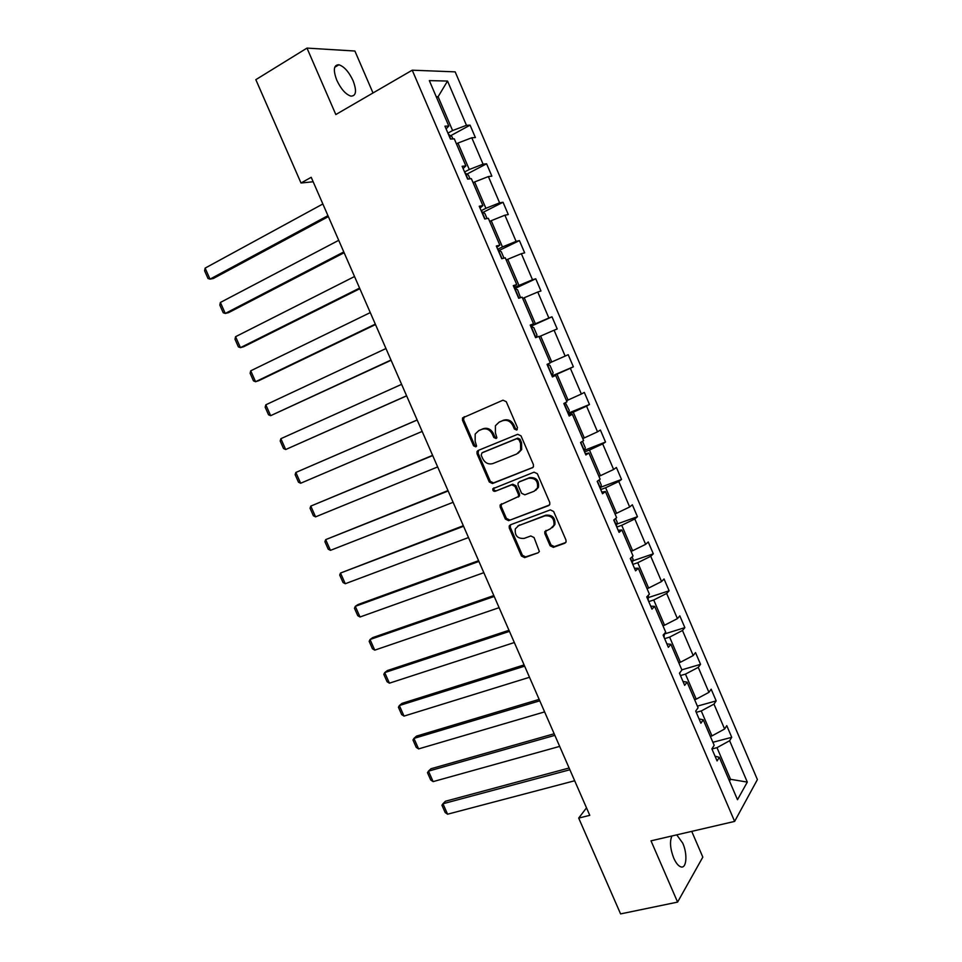 <?xml version="1.0" encoding="UTF-8"?>
<svg xmlns="http://www.w3.org/2000/svg" width="962" height="962" viewBox="0 0 962 962"><rect width="100%" height="100%" fill="white"/><g stroke="black" fill="none" stroke-linecap="round" stroke-linejoin="round"><path stroke-width="1.44" d="M516.654 430.05L517.484 427.705L506.265 401.695L502.982 400.192L462.506 417.965L462.481 420.262L473.557 445.779L475.805 446.837L476.587 446.091L475.144 441.233L475.18 434.054L478.739 430.651L481.998 429.292C486.435 427.994 489.886 429.605 492.352 434.127L493.795 437.457L496.055 438.516L496.873 437.734L495.418 432.852L495.418 425.733L499.11 422.162L502.429 420.779C506.938 419.456 510.425 421.067 512.902 425.637L514.357 428.992L516.654 430.05M671.945 835.978C669.564 841.353 670.165 848.737 673.737 858.116C675.889 862.902 678.186 865.8 680.651 866.786C686.567 869.323 687.794 854.208 682.719 843.109L676.743 834.86M353.066 80.652C348.857 71.789 344.143 66.498 338.913 64.767C333.67 64.815 332.972 69.986 336.808 80.279C341.041 89.153 345.743 94.432 350.914 96.128C356.18 96.056 356.902 90.897 353.066 80.652M550.096 545.743L553.366 547.342L564.742 543.265L566.065 541.919L565.969 540.031L553.643 511.483L550.348 509.896L510.413 524.819L509.211 525.998L509.271 528.006L521.44 556.036L524.663 557.623L538.107 552.801L539.369 551.539L534.054 537.554L530.808 535.966L524.134 538.407C517.532 538.804 514.598 535.618 515.343 528.847L518.602 525.637L544.889 515.86C551.491 515.355 554.497 518.494 553.92 525.288L550.468 528.763L544.769 531.661L544.841 533.609L550.096 545.743L551.046 544.997L554.316 546.596L565.776 542.496M373.003 92.965L354.894 51.022L306.986 48.1L335.822 114.55L412.229 70.19L734.631 821.404L651.009 840.836L677.597 902.103L620.586 913.9L578.691 818.085L589.778 815.343L311.207 177.297L301.01 183.008L313.155 181.758M306.986 48.1L255.832 79.666L301.01 183.008M532.214 467.917L533.453 466.678L533.405 464.598L520.995 435.822L517.7 434.295L478.138 450.469L477.02 451.551L477.02 453.751L489.285 481.998L492.496 483.525L532.888 467.508M537.349 473.725L549.723 502.392L549.795 504.377L548.508 505.663L508.609 520.646L505.387 519.083L500.168 507.058L500.132 504.99L518.518 496.5L518.47 494.456L514.983 486.387L511.736 484.836L495.105 491.317C493.362 491.426 492.604 490.572 492.845 488.756L534.054 472.174L537.349 473.725M677.597 902.103L702.825 857.118L691.726 831.384M715.031 756.204L719.323 757.322L717.075 760.942L711.892 748.869L714.177 745.309L703.246 719.792L700.901 723.22L695.706 711.098L698.075 707.743L687.096 682.13L684.667 685.353L679.449 673.184L681.914 670.021L670.899 644.312L668.362 647.33L663.119 635.112L665.692 632.154L654.629 606.349L651.995 609.162L646.741 596.897L649.398 594.143L638.299 568.229L635.569 570.839L630.29 558.525L633.044 555.976L621.897 529.966L619.071 532.371L613.768 520.009L616.63 517.664L605.435 491.546L602.513 493.746L597.198 481.325L600.144 479.196L588.9 452.982L585.882 454.966L580.543 442.496L583.597 440.584L572.318 414.249L569.191 416.029L563.828 403.511L566.979 401.815L555.651 375.372L552.441 376.936L547.053 364.37L550.3 362.89L538.924 336.351L535.606 337.686L530.206 325.072L533.549 323.809L522.138 297.162L518.71 298.28L513.287 285.618L516.738 284.572L505.278 257.816L501.755 258.718L496.308 246.007L499.855 245.166L488.347 218.314L484.728 218.987L479.244 206.229L482.912 205.615L471.356 178.655L467.628 179.112L462.133 166.294L465.885 165.909L454.28 138.829L450.457 139.057L444.937 126.19L448.797 126.034L429.329 80.604L447.534 81.061L466.462 125.313L470.081 125.156L475.384 137.554L471.789 137.77L483.068 164.153L486.592 163.793L491.871 176.142L488.383 176.563L499.615 202.838L503.042 202.26L508.297 214.562L504.906 215.199L516.089 241.378L519.42 240.596L524.663 252.85L521.356 253.691L532.503 279.762L535.75 278.776L540.957 290.981L537.758 292.027L548.857 318.001L551.996 316.811L557.202 328.968L554.088 330.219L565.139 356.084L568.193 354.689L573.376 366.799L570.346 368.266L581.373 394.023L584.319 392.424L589.478 404.497L586.555 406.156L597.534 431.818L600.396 430.026L605.531 442.039L602.693 443.903L613.624 469.468L616.401 467.472L621.524 479.449L618.782 481.505L629.665 506.974L632.347 504.785L637.445 516.702L634.8 518.963L645.646 544.336L648.232 541.943L653.306 553.823L650.745 556.276L661.555 581.553L664.057 578.968L669.119 590.8L666.642 593.458L677.416 618.626L679.821 615.848L684.86 627.633L682.479 630.483L693.205 655.555L695.526 652.585L700.54 664.333L698.256 667.363L708.934 692.351L711.171 689.189L716.173 700.889L713.972 704.112L724.614 729.004L726.755 725.649L731.733 737.313L729.617 740.728L747.306 782.094L737.493 799.711L719.323 757.322M412.229 70.19L455.17 71.861L757.395 779.581L734.631 821.404M696.235 712.337L701.262 710.954L711.952 735.906L710.329 736.339M711.952 735.906L724.614 729.004M701.262 710.954L713.972 704.112M699.049 718.915L703.246 719.792M680.471 675.564L685.473 674.109L696.211 699.158L694.588 699.614M696.211 699.158L708.934 692.351M685.473 674.109L698.256 667.363M682.996 681.481L687.096 682.13M664.646 638.66L669.624 637.121L680.399 662.265L678.799 662.746M680.399 662.265L693.205 655.555M669.624 637.121L682.479 630.483M666.882 643.891L670.899 644.312M648.761 601.599L653.727 599.987L664.538 625.228L662.938 625.733M664.538 625.228L677.416 618.626M653.727 599.987L666.642 593.458M650.709 606.168L654.629 606.349M632.804 564.405L637.758 562.722L648.616 588.059L647.017 588.588M648.616 588.059L661.555 581.553M637.758 562.722L650.745 556.276M634.475 568.289L638.299 568.229M616.798 527.056L621.729 525.3L632.623 550.745L631.036 551.286M632.623 550.745L645.646 544.336M621.729 525.3L634.8 518.963M618.169 530.266L621.897 529.966M600.733 489.574L605.627 487.746L616.57 513.275L614.995 513.852M616.57 513.275L629.665 506.974M605.627 487.746L618.782 481.505M601.803 492.087L605.435 491.546M584.595 451.948L589.478 450.036L600.456 475.673L598.893 476.274M600.456 475.673L613.624 469.468M589.478 450.036L602.693 443.903M585.377 453.763L588.9 452.982M568.398 414.177L573.256 412.181L584.283 437.914L582.719 438.54M584.283 437.914L597.534 431.818M573.256 412.181L586.555 406.156M568.879 415.295L572.318 414.249M552.14 376.25L556.986 374.182L568.049 400.024L566.486 400.673M568.049 400.024L581.373 394.023M556.986 374.182L570.346 368.266M552.32 376.659L555.651 375.372M539.093 336.724L540.644 336.039L551.755 361.977L550.192 362.65M551.755 361.977L565.139 356.084M540.644 336.039L554.088 330.219M522.691 298.46L524.23 297.739L535.389 323.785L530.579 325.95M535.389 323.785L548.857 318.001M524.23 297.739L537.758 292.027M530.351 325.421L533.549 323.809M506.228 260.041L507.756 259.295L518.963 285.437L514.165 287.686M518.963 285.437L532.503 279.762M507.756 259.295L521.356 253.691M513.636 286.435L516.738 284.572M489.694 221.464L491.221 220.695L502.465 246.945L497.703 249.266M502.465 246.945L516.089 241.378M491.221 220.695L504.906 215.199M496.861 247.294L499.855 245.166M473.1 182.744L474.627 181.95L485.906 208.297L481.168 210.702M485.906 208.297L499.615 202.838M474.627 181.95L488.383 176.563M480.014 207.996L482.912 205.615M456.445 143.867L457.96 143.049L469.288 169.504L464.574 171.982M469.288 169.504L483.068 164.153M457.96 143.049L471.789 137.77M463.095 168.542L465.885 165.909M436.604 97.571L438.107 96.717L452.597 130.555L447.907 133.117M452.597 130.555L466.462 125.313M447.534 81.061L438.107 96.717L436.243 96.717M586.507 807.852L578.691 818.085M729.509 781.084L730.543 779.304L716.991 747.654L711.94 748.977M728.919 779.713L730.543 779.304L747.306 782.094M446.115 128.932L448.797 126.034M716.991 747.654L729.617 740.728M450.637 135.738L470.081 125.156M466.907 174.122L486.592 163.793M483.092 212.349L503.042 202.26M499.206 250.433L519.42 240.596M515.223 288.384L535.75 278.776M531.156 326.19L551.996 316.811M552.368 375.757L573.376 366.799M568.626 413.035L589.478 404.497M584.788 450.168L605.531 442.039M600.877 487.181L621.524 479.449M616.895 524.074L637.445 516.702M632.828 560.834L653.306 553.823M648.689 597.462L669.119 590.8M664.489 633.958L684.86 627.633M681.842 669.841L700.54 664.333M697.39 706.132L716.173 700.889M712.878 742.291L731.733 737.313M517.255 429.605L515.379 428.439L513.936 425.084C511.459 420.538 507.96 418.927 503.463 420.238L502.429 420.779M499.17 422.138L503.463 420.238M478.872 430.579L483.068 428.751C487.493 427.453 490.933 429.064 493.398 433.573L494.841 436.892L496.669 438.059M464.261 416.654L463.564 419.733L474.627 445.214L476.406 446.38M478.583 450.288L478.09 453.174L490.331 481.373L493.53 482.9L533.008 467.388M519.023 439.778L516.714 438.708L481.986 452.861L481.192 455.158L482.708 458.633C485.137 463.119 488.564 464.742 492.989 463.516L516.774 453.98L520.646 450.156L520.55 443.314L519.023 439.778L520.033 439.213L517.736 438.143L516.714 438.708M482.744 452.441L517.736 438.143M518.169 453.222L521.657 449.567L521.56 442.748L520.55 443.314M520.033 439.213L521.56 442.748M549.434 505.002L508.609 520.646M501.503 503.763L501.19 506.385L506.409 518.398L509.619 519.961M518.314 497.041L519.528 495.851L519.468 493.795L515.993 485.75L512.746 484.211L495.105 491.317M494.059 487.806L493.879 488.119C493.638 489.935 494.396 490.788 496.139 490.668M534.126 491.257L537.481 487.902C538.215 480.952 535.233 477.753 528.523 478.294L519.24 481.914L518.025 483.116L518.073 485.185L521.572 493.265L524.831 494.817L534.126 491.257M535.714 490.331L538.455 487.265C539.189 480.327 536.219 477.128 529.521 477.669L528.523 478.294M519.564 481.709L529.521 477.669M546.031 530.387L545.803 532.888L551.046 544.997M552.38 527.597L554.87 524.579C555.447 517.797 552.441 514.67 545.851 515.175L544.889 515.86M517.857 525.973L545.851 515.175M510.521 524.771L510.281 527.308L522.426 555.29L525.637 556.878L538.107 552.801M452.922 138.913L451.972 136.688L448.436 134.367M327.958 215.644L210.017 279.136L205.122 268.109L322.859 203.98M205.122 268.109L204.605 270.803L208.02 278.511L210.017 279.136L213.372 278.475L328.379 216.618M470.021 178.812L468.47 175.192L465.007 173.016M343.795 251.936L225.264 313.444L220.382 302.465L338.72 240.32M220.382 302.465L219.829 305.086L223.232 312.758L225.264 313.444L228.547 312.662L344.143 252.729M487.049 218.554L484.908 213.54L481.517 211.508M359.584 288.095L240.44 347.643L235.582 336.7L354.533 276.527M235.582 336.7L234.993 339.237L238.384 346.885L240.44 347.643L243.663 346.741L359.848 288.708M484.403 218.254L483.898 217.075M504.016 258.141L501.274 251.743L497.955 249.855M375.312 324.134L255.567 381.722L250.733 370.815L370.274 312.59M250.733 370.815L250.108 373.268L253.487 380.892L255.567 381.722L258.742 380.699L375.505 324.555M500.829 256.577L500.336 255.399M520.538 297.679L517.592 289.802L514.333 288.059M390.993 360.028L270.647 415.68L265.825 404.81L385.966 348.533M265.825 404.81L265.163 407.191L268.542 414.79L270.647 415.68L391.101 360.281M517.195 294.745L516.702 293.578M536.291 337.409L536.952 334.98L533.838 327.705L530.639 326.106M406.601 395.791L285.678 449.531L280.868 438.696L401.599 384.343M280.868 438.696L280.183 440.993L283.537 448.557L285.678 449.531L406.637 395.863M533.501 332.768L532.996 331.601M417.159 419.973L295.851 472.45L417.183 420.021M547.546 364.141L550.023 365.464L553.126 372.715L552.092 376.13M422.162 431.421L300.649 483.249L298.485 482.215L295.142 474.675L295.851 472.45L300.649 483.249M549.747 370.647L549.242 369.492M432.599 455.339L310.798 506.096L432.696 455.567M565.355 402.693L569.239 410.305L568.253 413.84M437.662 466.931L315.572 516.859L313.384 515.764L310.041 508.249L310.798 506.096L315.572 516.859M565.921 408.381L565.415 407.227M447.991 490.584L325.685 539.634L448.16 490.981M582.503 441.269L585.281 447.751L584.367 451.406M453.102 502.308L330.447 550.348L328.222 549.182L324.903 541.702L325.685 539.634L330.447 550.348M582.034 445.971L581.541 444.817M463.323 525.709L340.512 573.039L463.564 526.274M599.085 479.966L601.274 485.052L600.408 488.828M468.494 537.554L345.262 583.73L343.025 582.503L339.706 575.035L340.512 573.039L345.262 583.73M598.087 483.417L597.594 482.263M478.595 560.69L358.08 604.521L355.303 606.349L478.92 561.435M615.608 518.506L617.195 522.21L616.389 526.106M483.826 572.679L360.028 616.991L357.768 615.692L354.461 608.261L355.303 606.349L360.028 616.991M614.081 520.707L613.816 519.973M493.819 595.562L372.751 637.59L370.033 639.526L494.215 596.464M632.058 556.89L633.068 559.223L632.311 563.239M499.11 607.671L374.747 650.144L372.45 648.785L369.167 641.365L370.033 639.526L374.747 650.144M508.982 630.29L387.373 670.55L384.716 672.606L509.451 631.373M648.448 595.129L648.172 600.228M514.333 642.532L389.418 683.176L387.097 681.757L383.814 674.362L384.716 672.606L389.418 683.176M524.098 664.91L401.96 703.39L399.35 705.555L524.639 666.161M664.538 633.489L663.972 637.084M529.497 677.284L404.028 716.101L401.683 714.61L398.424 707.25L399.35 705.555L404.028 716.101M539.153 699.398L416.486 736.122L413.937 738.407L539.778 700.817M679.99 672.486L679.713 673.797M544.612 711.892L418.602 748.905L416.233 747.354L412.975 740.018L413.937 738.407L418.602 748.905M554.16 733.765L430.964 768.746L428.475 771.139L554.846 735.353M559.668 746.392L433.116 781.613L430.723 779.99L427.477 772.678L428.475 771.139L433.116 781.613M569.107 768.013L445.394 801.262L442.953 803.763L569.877 769.756M574.675 780.759L447.583 814.201L445.165 812.517L441.931 805.23L442.953 803.763L447.583 814.201M513.936 425.084L512.902 425.637M500.156 421.621L499.11 422.162M494.841 436.892L493.795 437.457M493.398 433.573L492.352 434.127M483.068 428.751L481.998 429.292M479.81 430.11L478.739 430.651M474.627 445.214L473.557 445.779M463.564 419.733L462.481 420.262M515.379 428.439L514.357 428.992M493.53 482.9L492.496 483.525M490.331 481.373L489.285 481.998M478.09 453.174L477.02 453.751M483.044 452.284L481.986 452.861M549.398 505.038L548.508 505.663M506.409 518.398L505.387 519.083M501.19 506.385L500.168 507.058M519.468 493.795L518.47 494.456M515.993 485.75L514.983 486.387M512.746 484.211L511.736 484.836M520.25 481.289L519.24 481.914M545.803 532.888L544.841 533.609M519.588 524.939L518.602 525.637M525.637 556.878L524.663 557.623M522.426 555.29L521.44 556.036M510.281 527.308L509.271 528.006M565.68 542.52L564.742 543.265M554.316 546.596L553.366 547.342M450.757 139.045L448.773 134.391M467.929 179.076L465.331 173.028M485.016 218.939L481.83 211.508M502.032 258.646L498.268 249.843M518.987 298.196L514.634 288.023M535.882 337.578L530.94 326.058M552.32 375.938L547.306 364.249M568.482 413.636L564.081 403.379M584.583 451.19L580.795 442.34M600.625 488.6L597.426 481.156M616.594 525.865L614.009 519.817M632.503 562.986L630.507 558.321M648.364 599.963L646.957 596.68M664.153 636.808L663.335 634.884M334.716 67.28L338.913 64.767M463.6 417.436L462.506 417.965M478.09 450.974L477.02 451.551M521.657 449.567L520.646 450.156M501.154 504.328L500.132 504.99M519.528 495.851L518.518 496.5M493.879 488.119L492.845 488.756M538.455 487.265L537.481 487.902M545.731 530.952L544.769 531.661M554.87 524.579L553.92 525.288M510.221 525.3L509.211 525.998"/></g></svg>
